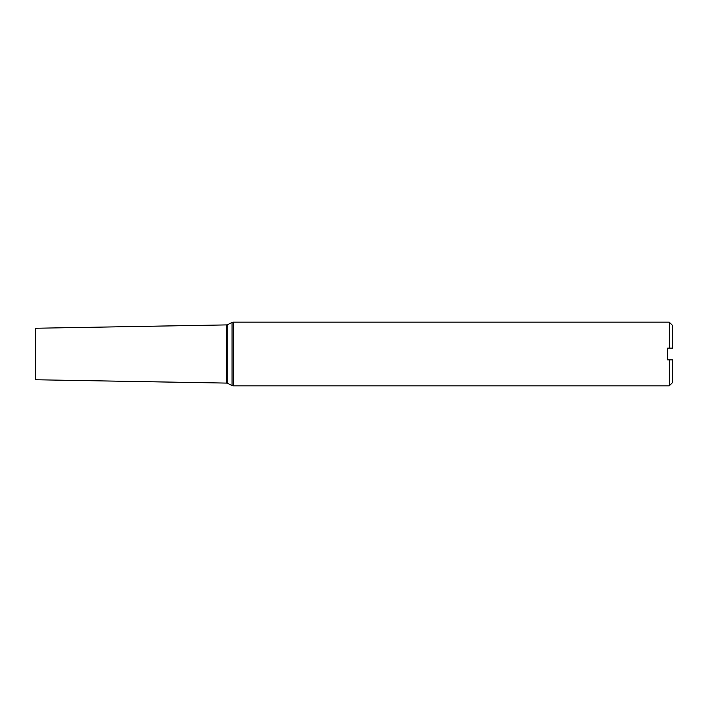 <?xml version="1.0" encoding="UTF-8"?>
<svg xmlns="http://www.w3.org/2000/svg" width="708" height="708" viewBox="0 0 708 708"><rect width="100%" height="100%" fill="white"/><g stroke="black" fill="none" stroke-linecap="round" stroke-linejoin="round"><path stroke-width="1.06" d="M672.6 348.15L669.255 348.15L672.6 348.15L669.255 348.15L672.6 348.15L672.6 325.494L669.255 322.149L233.251 322.149L232.047 322.441L232.047 385.559L233.251 385.851L233.251 322.149M669.255 322.149L669.255 348.15L667.582 348.15L667.582 359.85L669.255 359.85L669.255 385.851L672.6 382.506L672.6 359.85L669.255 359.85L672.6 359.85M226.56 383.09L35.4 379.754L35.4 328.246L226.56 324.91L226.56 383.09L227.719 383.382L227.719 324.618L232.047 322.441M669.255 385.851L233.251 385.851M227.719 383.382L232.047 385.559M227.719 324.618L226.56 324.91"/></g></svg>
